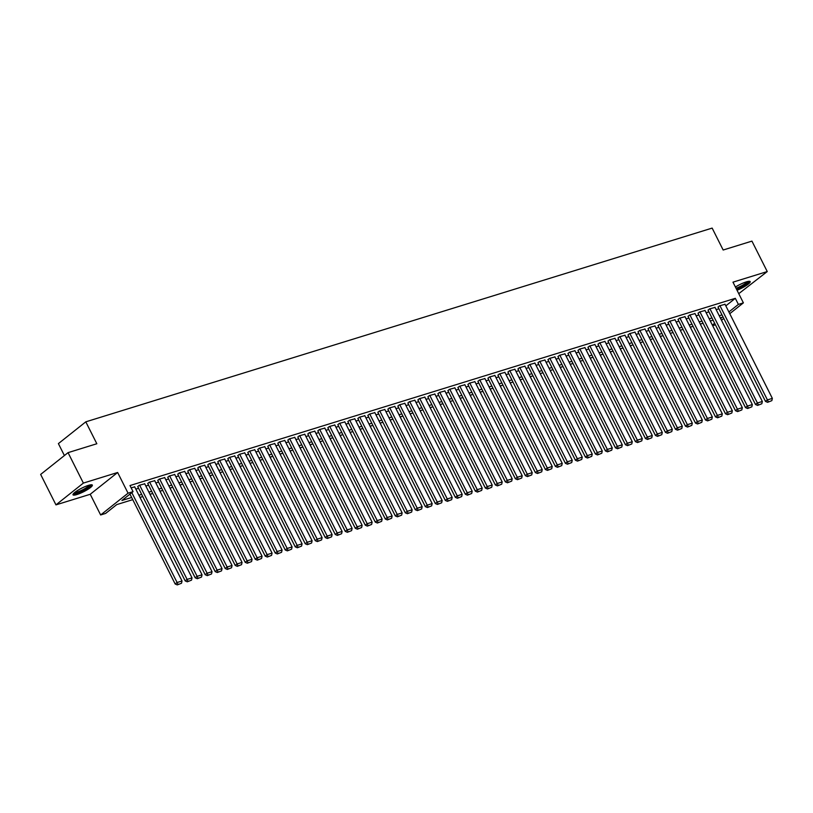 <?xml version="1.0" encoding="UTF-8"?>
<svg xmlns="http://www.w3.org/2000/svg" width="813" height="813" viewBox="0 0 813 813"><rect width="100%" height="100%" fill="white"/><g stroke="black" fill="none" stroke-linecap="round" stroke-linejoin="round"><path stroke-width="1.22" d="M76.9 494.548A10.823 2.022 153.3 0 0 87.448 489.619A10.823 2.022 153.3 0 0 92.347 485.097A10.823 2.022 153.3 0 0 88.454 485.361A10.823 2.022 153.3 0 0 77.906 490.29A10.823 2.022 153.3 0 0 73.007 494.822A10.823 2.022 153.3 0 0 76.9 494.548M737.045 290.251A10.823 2.022 153.3 0 0 750.196 281.613A10.823 2.022 153.3 0 0 746.314 281.877A10.823 2.022 153.3 0 0 735.419 287.019M132.753 499.649L116.757 504.588L105.639 513.42L100.639 514.975L128.058 493.186L133.058 491.641L121.94 500.473L131.655 497.465M90.233 494.274L117.641 472.485L83.373 483.085L68.058 452.648L40.65 474.426L55.965 504.873L90.233 494.274L100.639 514.975M64.4 455.554L58.394 443.613L85.802 421.835L712.147 228.097L723.164 250.018L751.934 241.115L767.248 271.562L732.97 282.162L743.387 302.863L729.759 313.686M738.763 293.666L767.248 271.562M715.41 324.814L712.655 325.667M83.373 483.085L55.965 504.873M134.714 486.906L131.127 487.81M144.724 483.806L139.135 485.331L137.773 486.652M154.724 480.707L149.135 482.241L147.783 483.552M164.734 477.617L159.145 479.142L157.793 480.463M174.734 474.518L169.145 476.052L167.793 477.363M184.744 471.428L179.155 472.953L177.803 474.274M194.744 468.329L189.155 469.863L187.803 471.174M204.754 465.239L199.165 466.764L197.813 468.085M214.754 462.14L209.165 463.674L207.813 464.985M224.764 459.05L219.175 460.575L217.823 461.896M234.774 455.951L229.175 457.485L227.823 458.796M244.774 452.861L239.185 454.386L237.833 455.707M254.784 449.762L249.195 451.296L247.833 452.607M264.784 446.672L259.195 448.197L257.843 449.518M274.794 443.573L269.205 445.097L267.853 446.418M284.794 440.483L279.205 442.008L277.853 443.329M294.804 437.384L289.215 438.908L287.863 440.229M304.804 434.284L299.214 435.819L297.863 437.13M314.814 431.195L309.225 432.719L307.873 434.04M324.814 428.095L319.224 429.63L317.873 430.941M334.824 425.006L329.235 426.53L327.883 427.851M344.824 421.906L339.234 423.441L337.883 424.752M354.834 418.817L349.244 420.341L347.893 421.662M364.844 415.717L359.244 417.252L357.893 418.563M374.844 412.628L369.254 414.152L367.903 415.473M384.854 409.528L379.264 411.063L377.913 412.374M394.854 406.439L389.264 407.963L387.913 409.285M404.864 403.339L399.274 404.874L397.923 406.185M414.864 400.25L409.274 401.774L407.923 403.096M424.874 397.151L419.284 398.675L417.933 399.996M434.874 394.051L429.284 395.585L427.933 396.907M444.884 390.962L439.294 392.486L437.943 393.807M454.884 387.862L449.294 389.397L447.943 390.707M464.894 384.773L459.304 386.297L457.953 387.618M474.904 381.673L469.304 383.208L467.953 384.519M484.904 378.584L479.314 380.108L477.963 381.429M494.914 375.484L489.324 377.019L487.973 378.33M504.914 372.395L499.324 373.919L497.973 375.24M514.924 369.295L509.334 370.83L507.983 372.141M524.924 366.206L519.334 367.73L517.983 369.051M534.934 363.106L529.344 364.641L527.993 365.952M544.934 360.017L539.344 361.541L537.993 362.862M554.944 356.917L549.354 358.452L548.003 359.763M564.944 353.828L559.354 355.352L558.003 356.673M574.954 350.728L569.364 352.253L568.013 353.574M584.964 347.629L579.364 349.163L578.013 350.474M594.964 344.539L589.374 346.064L588.023 347.385M604.974 341.44L599.384 342.974L598.033 344.285M614.974 338.35L609.384 339.875L608.033 341.196M624.984 335.251L619.394 336.785L618.043 338.096M634.983 332.161L629.394 333.686L628.043 335.007M644.994 329.062L639.404 330.596L638.053 331.907M654.993 325.972L649.404 327.497L648.052 328.818M665.004 322.873L659.414 324.407L658.063 325.718M675.003 319.783L669.414 321.308L668.062 322.629M685.013 316.684L679.424 318.218L678.072 319.529M695.024 313.594L689.424 315.119L688.072 316.44M705.023 310.495L699.434 312.029L698.082 313.34M715.034 307.405L709.444 308.93L708.082 310.251M725.816 305.871L735.318 298.32L129.989 485.554L133.058 491.641M135.842 489.141L138.596 488.288M145.842 486.042L148.606 485.188M155.852 482.952L158.606 482.099M165.852 479.853L168.616 478.999M175.862 476.764L178.626 475.91M185.872 473.664L188.626 472.81M195.872 470.564L198.636 469.711M205.882 467.475L208.636 466.621M215.882 464.375L218.646 463.522M225.892 461.286L228.646 460.432M235.892 458.186L238.656 457.333M245.902 455.097L248.656 454.243M255.902 451.998L258.666 451.144M265.912 448.908L268.666 448.054M275.912 445.809L278.676 444.955M285.922 442.719L288.676 441.866M295.922 439.62L298.686 438.766M305.932 436.53L308.696 435.677M315.942 433.431L318.696 432.577M325.942 430.341L328.706 429.488M335.952 427.242L338.706 426.388M345.952 424.142L348.716 423.288M355.962 421.053L358.716 420.199M365.962 417.953L368.726 417.099M375.972 414.864L378.726 414.01M385.972 411.764L388.736 410.911M395.982 408.675L398.736 407.821M405.982 405.575L408.746 404.722M415.992 402.486L418.756 401.632M426.002 399.386L428.756 398.533M436.002 396.297L438.766 395.443M446.012 393.197L448.766 392.344M456.012 390.108L458.776 389.254M466.022 387.008L468.776 386.155M476.022 383.919L478.786 383.065M486.032 380.819L488.786 379.966M496.032 377.72L498.796 376.866M506.042 374.63L508.796 373.777M516.042 371.531L518.806 370.677M526.052 368.441L528.816 367.588M536.062 365.342L538.816 364.488M546.062 362.252L548.826 361.399M556.072 359.153L558.826 358.299M566.072 356.064L568.836 355.21M576.082 352.964L578.836 352.11M586.082 349.875L588.846 349.021M596.092 346.775L598.846 345.921M606.091 343.686L608.856 342.832M616.102 340.586L618.856 339.732M626.101 337.497L628.866 336.643M636.112 334.397L638.876 333.543M646.122 331.298L648.876 330.444M656.121 328.208L658.886 327.354M666.132 325.109L668.886 324.255M676.131 322.019L678.896 321.165M686.142 318.92L688.896 318.066M696.141 315.83L698.906 314.977M706.151 312.731L708.906 311.877M716.151 309.641L718.916 308.788M725.033 304.306L719.444 305.83L718.092 307.151M117.641 472.485L128.058 493.186M735.318 298.32L738.387 304.408L743.387 302.863M68.058 452.648L96.828 443.746L85.802 421.835M720.623 318.523L722.086 317.355L720.308 317.903M713.062 320.149L710.308 321.003M703.062 323.239L700.298 324.092M693.052 326.338L690.298 327.192M683.052 329.428L680.288 330.281M673.042 332.527L670.288 333.381M663.042 335.617L660.278 336.47M653.032 338.716L650.278 339.57M643.032 341.806L640.268 342.659M633.022 344.905L630.268 345.759M623.022 347.994L620.258 348.848M613.012 351.094L610.248 351.948M603.002 354.194L600.248 355.047M593.002 357.283L590.238 358.137M582.992 360.383L580.238 361.236M572.992 363.472L570.228 364.326M562.982 366.572L560.228 367.425M552.982 369.661L550.218 370.515M542.972 372.761L540.218 373.614M532.972 375.85L530.208 376.704M522.962 378.949L520.208 379.803M512.962 382.039L510.198 382.893M502.952 385.138L500.188 385.992M492.942 388.228L490.188 389.081M482.942 391.327L480.178 392.181M472.932 394.417L470.178 395.27M462.932 397.516L460.168 398.37M452.922 400.616L450.168 401.47M442.922 403.705L440.158 404.559M432.912 406.805L430.158 407.659M422.912 409.894L420.148 410.748M412.902 412.994L410.148 413.847M402.902 416.083L400.138 416.937M392.892 419.183L390.128 420.036M382.882 422.272L380.128 423.126M372.882 425.372L370.118 426.225M362.872 428.461L360.118 429.315M352.872 431.561L350.108 432.414M342.862 434.65L340.108 435.504M332.863 437.75L330.098 438.603M322.852 440.839L320.098 441.693M312.853 443.939L310.088 444.792M302.843 447.038L300.088 447.892M292.843 450.128L290.078 450.981M282.833 453.227L280.079 454.081M272.822 456.317L270.068 457.17M262.823 459.416L260.058 460.27M252.813 462.506L250.058 463.359M242.813 465.605L240.048 466.459M232.803 468.695L230.049 469.548M222.803 471.794L220.038 472.648M212.793 474.883L210.039 475.737M202.793 477.983L200.028 478.837M192.783 481.072L190.029 481.926M182.783 484.172L180.019 485.026M172.773 487.261L170.019 488.115M162.773 490.361L160.009 491.215M152.763 493.461L149.999 494.314M142.753 496.55L139.999 497.404M712.361 325.078L714.637 323.269M723.773 318.442L721.497 320.251M728.885 311.958L738.387 304.408M138.901 495.229L141.665 494.375M148.911 492.129L151.665 491.276M158.911 489.04L161.675 488.186M168.921 485.94L171.675 485.087M178.921 482.851L181.685 481.997M188.931 479.751L191.685 478.898M198.931 476.662L201.695 475.808M208.941 473.562L211.695 472.709M218.941 470.473L221.705 469.619M228.951 467.373L231.715 466.52M238.961 464.274L241.715 463.42M248.961 461.184L251.725 460.331M258.971 458.085L261.725 457.231M268.971 454.995L271.735 454.142M278.981 451.896L281.735 451.042M288.981 448.806L291.745 447.953M298.991 445.707L301.745 444.853M308.991 442.618L311.755 441.764M319.001 439.518L321.755 438.664M329.001 436.429L331.765 435.575M339.011 433.329L341.775 432.475M349.021 430.24L351.775 429.386M359.021 427.14L361.785 426.286M369.031 424.051L371.785 423.197M379.031 420.951L381.795 420.097M389.041 417.852L391.795 416.998M399.041 414.762L401.805 413.908M409.051 411.663L411.805 410.809M419.051 408.573L421.815 407.72M429.061 405.474L431.815 404.62M439.061 402.384L441.825 401.531M449.071 399.285L451.835 398.431M459.081 396.195L461.835 395.342M469.081 393.096L471.845 392.242M479.091 390.006L481.845 389.153M489.091 386.907L491.855 386.053M499.101 383.817L501.855 382.964M509.101 380.718L511.865 379.864M519.111 377.628L521.865 376.775M529.111 374.529L531.875 373.675M539.121 371.429L541.875 370.576M549.121 368.34L551.885 367.486M559.131 365.24L561.885 364.387M569.13 362.151L571.895 361.297M579.141 359.051L581.905 358.198M589.151 355.962L591.905 355.108M599.151 352.862L601.915 352.009M609.161 349.773L611.915 348.919M619.16 346.673L621.925 345.82M629.171 343.584L631.925 342.73M639.17 340.484L641.935 339.631M649.181 337.395L651.935 336.541M659.18 334.295L661.945 333.442M669.19 331.196L671.945 330.352M679.19 328.106L681.955 327.253M689.2 325.007L691.965 324.153M699.21 321.918L701.965 321.064M709.21 318.818L711.975 317.964M719.22 315.729L721.974 314.875M724.952 304.133L772.35 398.38L767.35 399.925L765.49 401.398L767.594 402.313L771.842 400.636L767.594 402.313M718.001 306.979L765.49 401.398M719.942 305.678L768.336 401.724M771.842 400.636L772.35 398.38M748.438 281.359A9.37 1.748 -26.7 0 1 736.415 289.001M736.039 288.259A8.669 1.616 153.3 0 0 747.36 281.583M736.548 289.265A10.752 2.012 153.3 0 0 749.556 281.298M90.578 484.843A9.37 1.748 -26.7 0 1 90.538 485.188A9.37 1.748 -26.7 0 1 82.276 490.889A9.37 1.748 -26.7 0 1 73.861 493.257M74.684 492.526A8.669 1.616 153.3 0 0 82.601 489.822A8.669 1.616 153.3 0 0 89.501 485.066M73.14 494.111A10.752 2.012 153.3 0 0 83.089 490.778A10.752 2.012 153.3 0 0 91.696 484.782M714.942 307.223L762.34 401.48L757.34 403.024L755.49 404.498L757.594 405.402L761.832 403.736L757.594 405.402M708.001 310.068L755.49 404.498M709.942 308.777L758.336 404.813M761.832 403.736L762.34 401.48M704.932 310.322L752.34 404.569L747.34 406.114L745.48 407.587L747.584 408.502L751.832 406.825L747.584 408.502M697.991 313.168L745.48 407.587M699.932 311.867L748.326 407.913M751.832 406.825L752.34 404.569M694.932 313.422L742.33 407.669L737.33 409.213L735.48 410.687L737.584 411.591L741.822 409.925L737.584 411.591M687.991 316.267L735.48 410.687M689.932 314.966L738.326 411.002M741.822 409.925L742.33 407.669M684.922 316.511L732.33 410.758L727.33 412.313L725.47 413.776L727.574 414.691L731.822 413.014L727.574 414.691M677.981 319.357L725.47 413.776M679.922 318.056L728.316 414.102M731.822 413.014L732.33 410.758M674.922 319.611L722.32 413.858L717.32 415.402L715.47 416.876L717.574 417.78L721.812 416.114L717.574 417.78M667.981 322.456L715.47 416.876M669.922 321.155L718.316 417.191M721.812 416.114L722.32 413.858M664.912 322.7L712.32 416.947L707.31 418.502L705.46 419.965L707.564 420.88L711.812 419.203L707.564 420.88M657.971 325.546L705.46 419.965M659.912 324.245L708.306 420.291M711.812 419.203L712.32 416.947M654.912 325.8L702.31 420.047L697.31 421.591L695.461 423.065L697.564 423.969L701.802 422.303L697.564 423.969M647.971 328.645L695.461 423.065M649.902 327.344L698.296 423.39M701.802 422.303L702.31 420.047M644.902 328.889L692.31 423.136L687.3 424.691L685.45 426.164L687.554 427.069L691.792 425.392L687.554 427.069M637.961 331.734L685.45 426.164M639.902 330.434L688.296 426.479M691.792 425.392L692.31 423.136M634.902 331.989L682.3 426.236L677.3 427.78L675.451 429.254L677.544 430.168L681.792 428.492L677.544 430.168M627.961 334.834L675.451 429.254M629.892 333.533L678.286 429.579M681.792 428.492L682.3 426.236M624.892 335.078L672.3 429.325L667.29 430.88L665.441 432.353L667.544 433.258L671.782 431.591L667.544 433.258M617.951 337.923L665.441 432.353M619.892 336.633L668.286 432.668M671.782 431.591L672.3 429.325M614.892 338.178L662.29 432.425L657.29 433.969L655.43 435.443L657.534 436.357L661.782 434.681L657.534 436.357M607.941 341.023L655.43 435.443M609.882 339.722L658.276 435.768M661.782 434.681L662.29 432.425M604.882 341.267L652.28 435.524L647.28 437.069L645.431 438.542L647.534 439.447L651.772 437.78L647.534 439.447M597.941 344.112L645.431 438.542M599.882 342.822L648.276 438.857M651.772 437.78L652.28 435.524M594.872 344.366L642.28 438.614L637.28 440.158L635.42 441.632L637.524 442.546L641.772 440.87L637.524 442.546M587.931 347.212L635.42 441.632M589.872 345.911L638.266 441.957M641.772 440.87L642.28 438.614M584.872 347.456L632.27 441.713L627.27 443.258L625.421 444.731L627.524 445.636L631.762 443.969L627.524 445.636M577.931 350.301L625.421 444.731M579.872 349.011L628.266 445.046M631.762 443.969L632.27 441.713M574.862 350.555L622.27 444.802L617.27 446.347L615.411 447.821L617.514 448.735L621.762 447.059L617.514 448.735M567.921 353.401L615.411 447.821M569.862 352.1L618.256 448.146M621.762 447.059L622.27 444.802M564.862 353.645L612.26 447.902L607.26 449.447L605.411 450.92L607.514 451.825L611.752 450.158L607.514 451.825M557.921 356.501L605.411 450.92M559.862 355.2L608.256 451.235M611.752 450.158L612.26 447.902M554.852 356.744L602.26 450.991L597.25 452.536L595.401 454.01L597.504 454.924L601.752 453.248L597.504 454.924M547.911 359.59L595.401 454.01M549.852 358.289L598.246 454.335M601.752 453.248L602.26 450.991M544.852 359.844L592.25 454.091L587.25 455.636L585.401 457.109L587.504 458.014L591.742 456.347L587.504 458.014M537.911 362.689L585.401 457.109M539.852 361.389L588.236 457.424M591.742 456.347L592.25 454.091M534.842 362.933L582.25 457.18L577.24 458.735L575.391 460.199L577.494 461.113L581.732 459.436L577.494 461.113M527.901 365.779L575.391 460.199M529.842 364.478L578.236 460.524M581.732 459.436L582.25 457.18M524.842 366.033L572.24 460.28L567.24 461.825L565.391 463.298L567.484 464.203L571.732 462.536L567.484 464.203M517.901 368.878L565.391 463.298M519.832 367.578L568.226 463.613M571.732 462.536L572.24 460.28M514.832 369.122L562.24 463.369L557.23 464.924L555.381 466.388L557.484 467.302L561.722 465.625L557.484 467.302M507.891 371.968L555.381 466.388M509.832 370.667L558.226 466.713M561.722 465.625L562.24 463.369M504.832 372.222L552.23 466.469L547.23 468.014L545.381 469.487L547.474 470.392L551.722 468.725L547.474 470.392M497.881 375.067L545.381 469.487M499.822 373.767L548.216 469.812M551.722 468.725L552.23 466.469M494.822 375.311L542.22 469.558L537.22 471.113L535.371 472.587L537.474 473.491L541.712 471.814L537.474 473.491M487.881 378.157L535.371 472.587M489.822 376.856L538.216 472.902M541.712 471.814L542.22 469.558M484.822 378.411L532.22 472.658L527.22 474.203L525.361 475.676L527.464 476.591L531.712 474.914L527.464 476.591M477.871 381.256L525.361 475.676M479.812 379.956L528.206 476.001M531.712 474.914L532.22 472.658M474.812 381.5L522.21 475.757L517.21 477.302L515.361 478.776L517.464 479.68L521.702 478.014L517.464 479.68M467.871 384.346L515.361 478.776M469.812 383.055L518.206 479.091M521.702 478.014L522.21 475.757M464.802 384.6L512.21 478.847L507.21 480.392L505.351 481.865L507.454 482.78L511.702 481.103L507.454 482.78M457.861 387.445L505.351 481.865M459.802 386.145L508.196 482.19M511.702 481.103L512.21 478.847M454.802 387.689L502.2 481.946L497.2 483.491L495.351 484.965L497.454 485.869L501.692 484.202L497.454 485.869M447.861 390.535L495.351 484.965M449.802 389.244L498.196 485.28M501.692 484.202L502.2 481.946M444.792 390.789L492.2 485.036L487.2 486.581L485.341 488.054L487.444 488.969L491.692 487.292L487.444 488.969M437.851 393.634L485.341 488.054M439.792 392.333L488.186 488.379M491.692 487.292L492.2 485.036M434.792 393.878L482.19 488.135L477.19 489.68L475.341 491.154L477.444 492.058L481.682 490.391L477.444 492.058M427.851 396.724L475.341 491.154M429.792 395.433L478.176 491.469M481.682 490.391L482.19 488.135M424.782 396.978L472.19 491.225L467.18 492.769L465.331 494.243L467.434 495.158L471.682 493.481L467.434 495.158M417.841 399.823L465.331 494.243M419.782 398.522L468.176 494.568M471.682 493.481L472.19 491.225M414.782 400.077L462.18 494.324L457.18 495.869L455.331 497.343L457.424 498.247L461.672 496.58L457.424 498.247M407.841 402.923L455.331 497.343M409.772 401.622L458.166 497.658M461.672 496.58L462.18 494.324M404.772 403.167L452.18 497.414L447.17 498.969L445.321 500.432L447.424 501.347L451.662 499.67L447.424 501.347M397.831 406.012L445.321 500.432M399.772 404.711L448.166 500.757M451.662 499.67L452.18 497.414M394.772 406.266L442.17 500.513L437.17 502.058L435.321 503.532L437.414 504.436L441.662 502.769L437.414 504.436M387.831 409.112L435.321 503.532M389.762 407.811L438.156 503.847M441.662 502.769L442.17 500.513M384.762 409.356L432.17 503.603L427.16 505.158L425.311 506.621L427.414 507.536L431.652 505.859L427.414 507.536M377.821 412.201L425.311 506.621M379.762 410.9L428.156 506.946M431.652 505.859L432.17 503.603M374.763 412.455L422.16 506.702L417.16 508.247L415.301 509.721L417.404 510.625L421.652 508.958L417.404 510.625M367.811 415.301L415.301 509.721M369.752 414L418.146 510.036M421.652 508.958L422.16 506.702M364.752 415.545L412.15 509.792L407.15 511.347L405.301 512.81L407.404 513.725L411.642 512.048L407.404 513.725M357.811 418.39L405.301 512.81M359.753 417.089L408.146 513.135M411.642 512.048L412.15 509.792M354.742 418.644L402.15 512.891L397.151 514.436L395.291 515.909L397.394 516.814L401.642 515.147L397.394 516.814M347.801 421.49L395.291 515.909M349.742 420.189L398.136 516.235M401.642 515.147L402.15 512.891M344.742 421.734L392.14 515.981L387.14 517.535L385.291 519.009L387.395 519.914L391.632 518.237L387.395 519.914M337.802 424.579L385.291 519.009M339.743 423.288L388.136 519.324M391.632 518.237L392.14 515.981M334.732 424.833L382.14 519.08L377.141 520.625L375.281 522.098L377.384 523.013L381.632 521.336L377.384 523.013M327.791 427.679L375.281 522.098M329.732 426.378L378.126 522.424M381.632 521.336L382.14 519.08M324.733 427.923L372.13 522.18L367.13 523.724L365.281 525.198L367.385 526.102L371.622 524.436L367.385 526.102M317.792 430.768L365.281 525.198M319.733 429.477L368.116 525.513M371.622 524.436L372.13 522.18M314.722 431.022L362.131 525.269L357.12 526.814L355.271 528.287L357.374 529.202L361.622 527.525L357.374 529.202M307.781 433.868L355.271 528.287M309.723 432.567L358.116 528.613M361.622 527.525L362.131 525.269M304.723 434.112L352.12 528.369L347.121 529.913L345.271 531.387L347.364 532.291L351.612 530.625L347.364 532.291M297.782 436.957L345.271 531.387M299.712 435.666L348.106 531.702M351.612 530.625L352.12 528.369M294.713 437.211L342.121 531.458L337.11 533.003L335.261 534.476L337.365 535.391L341.602 533.714L337.365 535.391M287.772 440.057L335.261 534.476M289.713 438.756L338.106 534.802M341.602 533.714L342.121 531.458M284.713 440.3L332.111 534.558L327.111 536.102L325.261 537.576L327.354 538.48L331.602 536.814L327.354 538.48M277.772 443.146L325.261 537.576M279.702 441.855L328.096 537.891M331.602 536.814L332.111 534.558M274.703 443.4L322.111 537.647L317.1 539.192L315.251 540.665L317.355 541.58L321.592 539.903L317.355 541.58M267.762 446.246L315.251 540.665M269.703 444.945L318.096 540.991M321.592 539.903L322.111 537.647M264.703 446.5L312.101 540.747L307.101 542.291L305.241 543.765L307.344 544.669L311.592 543.003L307.344 544.669M257.751 449.345L305.241 543.765M259.693 448.044L308.086 544.08M311.592 543.003L312.101 540.747M254.693 449.589L302.09 543.836L297.091 545.391L295.241 546.854L297.345 547.769L301.582 546.092L297.345 547.769M247.752 452.435L295.241 546.854M249.693 451.134L298.086 547.179M301.582 546.092L302.09 543.836M244.683 452.689L292.091 546.936L287.091 548.48L285.231 549.954L287.335 550.858L291.582 549.192L287.335 550.858M237.742 455.534L285.231 549.954M239.683 454.233L288.076 550.269M291.582 549.192L292.091 546.936M234.683 455.778L282.081 550.025L277.081 551.58L275.231 553.043L277.335 553.958L281.572 552.281L277.335 553.958M227.742 458.623L275.231 553.043M229.683 457.323L278.076 553.368M281.572 552.281L282.081 550.025M224.673 458.878L272.081 553.125L267.081 554.669L265.221 556.143L267.325 557.047L271.572 555.381L267.325 557.047M217.732 461.723L265.221 556.143M219.673 460.422L268.066 556.458M271.572 555.381L272.081 553.125M214.673 461.967L262.071 556.214L257.071 557.769L255.221 559.232L257.325 560.147L261.562 558.47L257.325 560.147M207.732 464.812L255.221 559.232M209.673 463.512L258.067 559.557M261.562 558.47L262.071 556.214M204.663 465.066L252.071 559.314L247.061 560.858L245.211 562.332L247.315 563.236L251.563 561.57L247.315 563.236M197.722 467.912L245.211 562.332M199.663 466.611L248.056 562.657M251.563 561.57L252.071 559.314M194.663 468.156L242.061 562.403L237.061 563.958L235.211 565.431L237.315 566.336L241.552 564.659L237.315 566.336M187.722 471.001L235.211 565.431M189.653 469.711L238.046 565.746M241.552 564.659L242.061 562.403M184.653 471.255L232.061 565.502L227.051 567.047L225.201 568.521L227.305 569.435L231.542 567.759L227.305 569.435M177.712 474.101L225.201 568.521M179.653 472.8L228.047 568.846M231.542 567.759L232.061 565.502M174.653 474.345L222.051 568.602L217.051 570.147L215.201 571.62L217.295 572.525L221.543 570.858L217.295 572.525M167.712 477.19L215.201 571.62M169.643 475.9L218.036 571.935M221.543 570.858L222.051 568.602M164.643 477.444L212.051 571.691L207.041 573.236L205.191 574.71L207.295 575.624L211.532 573.948L207.295 575.624M157.702 480.29L205.191 574.71M159.643 478.989L208.037 575.035M211.532 573.948L212.051 571.691M154.643 480.534L202.041 574.791L197.041 576.336L195.181 577.809L197.285 578.714L201.533 577.047L197.285 578.714M147.692 483.379L195.181 577.809M149.633 482.089L198.026 578.124M201.533 577.047L202.041 574.791M144.633 483.633L192.031 577.88L187.031 579.425L185.181 580.899L187.285 581.813L191.522 580.136L187.285 581.813M137.692 486.479L185.181 580.899M139.633 485.178L188.027 581.224M191.522 580.136L192.031 577.88M134.623 486.723L182.031 580.98L177.031 582.525L175.171 583.998L177.275 584.903L181.523 583.236L177.275 584.903M129.958 494.101L175.171 583.998M131.818 492.627L178.017 584.313M181.523 583.236L182.031 580.98"/></g></svg>
